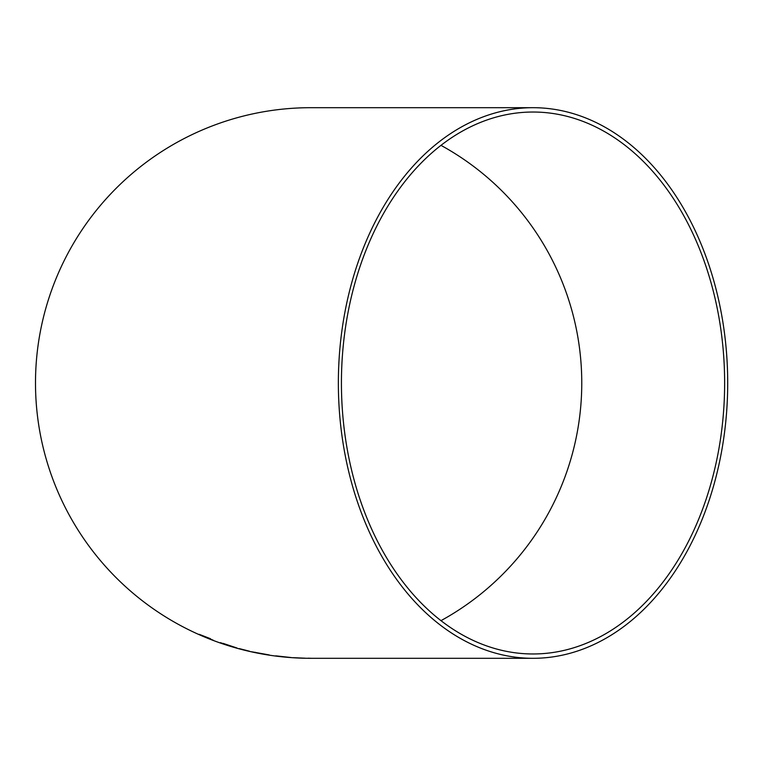 <?xml version="1.0" encoding="UTF-8"?>
<svg xmlns="http://www.w3.org/2000/svg" width="766" height="766" viewBox="0 0 766 766"><rect width="100%" height="100%" fill="white"/><g stroke="black" fill="none" stroke-linecap="round" stroke-linejoin="round"><path stroke-width="1.15" d="M305.289 658.205L293.043 657.678L305.289 658.205M308.181 658.205L311.714 658.31L308.191 658.214M533.031 107.69L310.805 107.69A275.31 275.31 0 0 0 35.495 383A275.31 275.31 0 0 0 310.805 658.31L533.031 658.31A275.31 194.669 90 0 0 727.7 383A275.31 194.669 90 0 0 533.031 107.69A275.31 194.669 90 0 0 338.361 383A275.31 194.669 90 0 0 533.031 658.31M276.43 655.916L290.936 657.525L276.43 655.916M269.259 654.94L251.574 651.761L269.259 654.94M249.515 651.224L239.289 648.611L249.515 651.224M223.002 643.354L236.914 647.979L223.002 643.354M210.506 638.72L199.15 634.305L210.506 638.72M341.425 383A270.973 191.605 90 0 0 533.031 653.972A270.973 191.605 90 0 0 724.636 383A270.973 191.605 90 0 0 533.031 112.028A270.973 191.605 90 0 0 341.425 383M440.977 620.652A270.973 270.973 0 0 0 440.977 145.349M200.127 634.717L202.138 635.588M209.865 638.882L213.149 640.165M209.846 638.825L202.128 635.617M220.464 642.655L223.442 643.775M223.471 643.699L224.16 643.919M233.257 646.82L236.435 647.806M225.501 644.263L224.151 643.947M255.164 652.278L255.72 652.469M265.783 654.356L268.052 654.71M275.722 655.859L276.947 656.098M276.957 656.022L277.665 656.156"/></g></svg>
